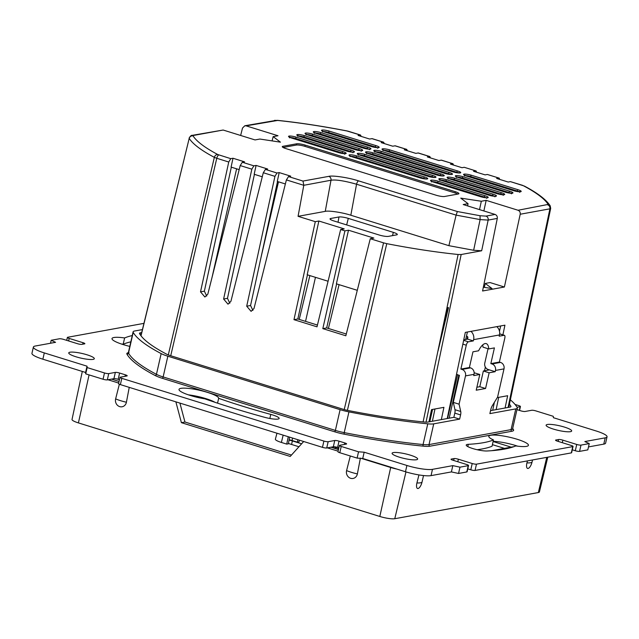<?xml version="1.0" encoding="UTF-8"?>
<svg xmlns="http://www.w3.org/2000/svg" width="639" height="639" viewBox="0 0 639 639"><rect width="100%" height="100%" fill="white"/><g stroke="black" fill="none" stroke-linecap="round" stroke-linejoin="round"><path stroke-width="0.96" d="M407.362 150.74L406.755 149.39L404.279 149.782L415.821 153.368L418.305 152.969L429.855 156.555L427.371 156.946L438.921 160.533L441.397 160.141L452.947 163.728L441.142 160.125M430.454 157.905L429.855 156.555M436.038 195.199L285.913 148.599A6.55 1.198 -167.2 0 1 282.278 146.65A6.55 1.198 -167.2 0 1 282.893 146.307L296.648 143.799A6.55 1.198 -167.2 0 1 305.17 145.093L455.295 191.692A6.55 1.198 12.8 0 1 458.93 193.641A6.55 1.198 12.8 0 1 458.315 193.984L444.56 196.492A6.55 1.198 12.8 0 1 436.038 195.199M457.836 194.072A6.55 1.198 12.8 0 0 455.008 192.946L304.883 146.347L305.17 145.093M296.648 143.799L296.36 145.053A6.55 1.198 -167.2 0 1 304.883 146.347M296.36 145.053L283.093 147.473M168.313 354.909L214.337 157.354C214.944 155.485 216.086 154.542 217.771 154.534L230.775 158.656L228.746 162.01L200.518 291.863L204.903 297.015L207.827 294.132L240.2 165.565L242.325 162.242L253.875 165.828L256.095 165.421L254.17 174.271L262.27 176.787M228.746 162.01L216.773 158.288L170.733 355.747M357.289 290.314L336.378 283.828L348.495 230.208L373.855 238.083L370.277 238.738L383.544 242.852L344.221 409.575M370.277 238.738L345.843 335.779L322.823 328.63L344.916 230.863L340.651 229.537L317 326.825L293.98 319.676L315.291 221.669L298.07 216.325L303.789 185.302L286.392 179.902L288.516 176.58L302.982 181.069L328.789 176.364C332.647 175.214 349.054 177.698 358.631 180.885L457.356 211.533L480.049 215.734L485.967 216.11L495.089 214.44L463.203 204.544L468.052 203.665L460.759 198.13L481.319 201.245L479.53 209.616M256.095 165.421L267.645 169.008L265.417 169.407L276.967 172.993L274.938 176.348L246.71 306.209L251.095 311.353L254.018 308.477L286.392 179.902M253.875 165.828L251.846 169.175L223.61 299.036L228.003 304.188L230.919 301.304L263.292 172.73L265.417 169.407M223.155 130.036L193.489 135.444A3.275 2.963 79.5 0 0 192.187 135.364A3.275 2.963 79.5 0 1 192.187 135.364L223.155 130.036L255.041 139.933L259.889 139.046L280.449 142.162L273.157 136.626L272.102 140.899M230.775 158.656L233.003 158.248L231.078 167.106L239.178 169.615M242.325 162.242L244.545 161.835L233.003 158.248M276.967 172.993L279.195 172.586L277.27 181.444L285.369 183.96M288.516 176.58L290.737 176.172L279.195 172.586M508.061 407.45L549.907 208.825L520.21 214.241C520.442 212.308 519.723 210.982 518.053 210.255L486.167 200.358L481.319 201.245M518.053 210.255L548.142 204.416A183.601 33.46 12.8 0 0 523.437 185.757L510.433 181.636L508.205 182.043L496.663 178.457L498.883 178.049L487.333 174.463L485.113 174.87L473.563 171.284L475.791 170.885L464.241 167.298L462.013 167.706L450.471 164.119L452.692 163.712M384.263 143.567L383.664 142.217L381.179 142.609L392.729 146.195L395.206 145.804L406.755 149.39M361.171 136.403L360.564 135.053L358.088 135.444L369.63 139.03L372.114 138.631L383.664 142.217M360.308 135.037L346.945 130.979A183.601 33.46 12.8 0 0 277.638 120.452L246.119 125.851L278.005 135.748L273.157 136.626M231.326 167.178L204.368 291.168L206.724 296.073M254.418 174.351L227.468 298.333L229.824 303.237M277.518 181.516L250.56 305.506L252.916 310.41M307.431 274.842L297.83 318.973L293.98 319.676M317.431 325.059L297.83 318.973M346.29 334.013L326.681 327.927L336.625 283.9M315.45 277.326L305.546 321.369M426.037 422.155L461.174 254.514L481.662 250.776L473.643 250.272L448.89 245.68L456.102 215.119L356.554 184.224C344.341 180.789 335.818 179.463 330.994 180.238L303.789 185.302M448.89 245.68L350.827 215.239C342.616 212.507 328.558 210.383 325.251 211.365L298.07 216.325M496.128 409.623L498.708 397.354M505.082 407.994L507.662 395.725L497.294 397.61M494.362 402.37L492.709 410.246M441.341 419.615L443.921 407.347L431.541 409.599L428.969 421.876M495.089 214.44C496.759 215.167 497.501 216.493 497.294 218.418L482.581 290.993L504.387 287.015L490.049 282.566L485.265 283.436L491.998 288.54L483.34 287.231M502.901 334.844L504.93 325.171L465.32 332.392L447.22 418.545M520.21 214.241L504.387 287.015M432.387 421.253L434.967 408.976M499.482 331.242L500.68 325.946M392.514 235.631L393.328 232.364A7.173 1.31 -167.2 0 1 397.306 234.513A7.173 1.31 -167.2 0 1 396.635 234.872L388.376 236.382A7.173 1.31 -167.2 0 1 379.047 234.968L334.013 220.99A7.173 1.31 12.8 0 1 330.028 218.865A7.173 1.31 12.8 0 1 330.698 218.482L338.966 216.972A7.173 1.31 -167.2 0 1 348.295 218.386L346.665 224.92M393.328 232.364L348.295 218.386M315.291 221.669L318.869 221.014L344.229 228.89L340.651 229.537M348.495 230.208L344.916 230.863M383.544 242.852L386.771 243.659A187.323 34.139 12.8 0 0 458.115 254.49L461.174 254.514M318.869 221.014L307.183 274.762L328.079 281.248M347.4 410.342L386.771 243.659M458.115 254.49L423.098 421.916M326.681 327.927L322.823 328.63M309.867 275.601L299.22 319.404M339.069 284.659L328.414 328.47M484.29 287.374L485.265 283.436M449.169 418.186L458.874 375.189M466.997 339.213L467.572 336.673M447.779 307.766L438.042 350.907L448.506 307.631L447.028 307.527L448.506 307.631M447.028 307.527L438.042 350.907M486.167 200.358L483.859 210.958M468.052 203.665L467.588 205.91M484.53 370.788L485.36 367.106M467.405 332.016L465.695 339.453M457.604 374.734L447.564 418.481M497.294 218.418L488.156 220.088L480.113 219.592L456.102 215.119L457.356 211.533M432.579 409.415L429.783 421.724M453.554 165.078L452.947 163.728M464.241 167.298L475.791 170.885M476.646 172.242L476.047 170.893M487.333 174.463L498.883 178.049M499.746 179.415L499.139 178.065M510.433 181.636L522.614 185.35A3.275 1.262 107.2 0 0 522.359 185.334M246.119 125.851L244.817 125.763L242.508 128.04L240.639 135.46M246.71 306.209L250.56 305.506M223.61 299.036L227.468 298.333M200.518 291.863L204.368 291.168M218.85 154.957A3.275 1.262 -72.8 0 0 216.773 158.288L214.337 157.354A186.884 34.059 -167.2 0 1 189.2 138.359L141.019 335.81M193.489 135.444L193.066 135.875C191.133 135.7 189.839 136.53 189.2 138.359L140.931 335.699M236.614 168.824L212.004 277.558M303.813 185.198L302.982 181.069M337.248 447.508A7.093 1.294 12.8 0 0 336.737 447.188M337.616 447.436L334.628 447.987A7.66 1.398 -167.2 0 1 333.654 448.059M338.702 448.498L337.176 448.77A10.551 1.925 -167.2 0 1 336.258 448.874M416.924 482.948A6.118 2.348 108 0 0 418.042 488.508A6.118 2.348 108 0 0 422.052 482.014A16.382 2.987 -167.2 0 1 416.924 482.948L418.944 474.929M527.439 460.895L526.935 462.892A6.118 2.348 108 0 0 528.062 468.443A6.118 2.348 108 0 0 532.071 461.949L532.519 459.968M547.775 457.189L539.42 491.95A11.494 2.093 -167.2 0 1 538.342 492.549L394.766 518.724A11.494 2.093 -167.2 0 1 379.814 516.464L78.413 422.906A11.494 2.093 -167.2 0 1 72.023 419.48L82.311 371.443M423.513 475.552L422.052 482.014M491.838 450.679L514.012 446.629M297.854 439.704L297.343 442.164L299.02 441.861L299.324 440.159M276.959 433.218L275.369 439.201A10.847 1.981 12.8 0 0 281.392 442.444L286.727 444.105L288.405 443.793L289.595 437.14M288.261 436.725L286.727 444.105M297.343 442.164L292.015 440.511A6.845 1.246 12.8 0 0 289.132 439.752M511.184 447.148L493.116 441.541M492.405 444.648L504.435 448.378M175.869 401.835L181.396 422.667L184.959 422.02L179.902 403.089M181.396 422.667L290.21 456.446L303.677 441.509M184.959 422.02L291.448 455.072M350.3 455.982L346.594 470.592A6.118 5.519 -101.8 0 0 350.635 478.299A6.118 5.519 -101.8 0 0 357.369 473.93L360.388 458.099M330.938 447.22L338.462 449.552M327.416 447.859L338.095 451.174M361.339 458.395L390.685 467.5A12.125 2.213 12.8 0 0 396.731 469.042M85.61 372.617A12.125 2.213 -167.2 0 1 84.612 372.154M108.007 379.758L118.686 383.073M111.529 379.111L119.054 381.451M115.635 398.896A6.118 5.519 -101.8 0 0 119.677 406.612A6.118 5.519 -101.8 0 0 126.41 402.243A16.382 2.987 -167.2 0 1 115.635 398.896L119.349 384.239M129.246 387.37L126.41 402.243M301.616 443.793L292.374 440.926A6.55 1.198 12.8 0 0 289.068 440.087M288.461 443.506L298.94 446.757M69.986 352.217A13.107 2.388 -167.2 0 1 84.612 354.102A13.107 2.388 -167.2 0 1 94.308 358.703A13.107 2.388 -167.2 0 1 93.078 359.382A13.107 2.388 -167.2 0 1 78.453 357.497A13.107 2.388 -167.2 0 1 68.748 352.896A13.107 2.388 -167.2 0 1 69.986 352.217M129.797 346.394A20.312 3.698 -167.2 0 1 112.001 338.566A20.312 3.698 -167.2 0 1 113.91 337.512A20.312 3.698 -167.2 0 1 124.613 337.951A209.041 38.092 -167.2 0 1 132.257 335.547M493.476 439.944A20.312 3.698 -167.2 0 1 488.811 436.317A20.312 3.698 -167.2 0 1 490.72 435.263A20.312 3.698 -167.2 0 1 513.389 438.178A20.312 3.698 -167.2 0 1 528.429 445.319A20.312 3.698 -167.2 0 1 526.52 446.373A20.312 3.698 -167.2 0 1 515.809 445.926A209.041 38.092 -167.2 0 1 487.15 450.982A11.798 2.149 -167.2 0 1 474.034 448.929A11.798 2.149 -167.2 0 1 466.23 445.04A11.798 2.149 -167.2 0 1 467.341 444.424A11.798 2.149 -167.2 0 1 468.315 444.321A185.446 33.795 12.8 0 0 493.476 439.944L492.046 446.23A185.446 33.795 12.8 0 1 477.125 449.72M393.328 452.58A13.107 2.388 -167.2 0 1 407.954 454.465A13.107 2.388 -167.2 0 1 417.65 459.074A13.107 2.388 -167.2 0 1 416.42 459.753A13.107 2.388 -167.2 0 1 401.795 457.867A13.107 2.388 -167.2 0 1 392.09 453.267A13.107 2.388 -167.2 0 1 393.328 452.58M547.351 424.496A13.107 2.388 -167.2 0 1 561.977 426.381A13.107 2.388 -167.2 0 1 571.673 430.982A13.107 2.388 -167.2 0 1 570.443 431.668A13.107 2.388 -167.2 0 1 555.818 429.783A13.107 2.388 -167.2 0 1 546.113 425.175A13.107 2.388 -167.2 0 1 547.351 424.496M218.65 398.329A185.446 33.795 12.8 0 0 270.776 414.407A11.798 2.149 -167.2 0 1 279.139 418.449A11.798 2.149 -167.2 0 1 264.49 417.267A209.041 38.092 -167.2 0 1 204.879 398.848A20.312 3.698 -167.2 0 1 179.016 389.407A20.312 3.698 -167.2 0 1 180.925 388.352A20.312 3.698 -167.2 0 1 203.394 391.22A20.312 3.698 -167.2 0 1 218.65 398.329L217.556 403.161M516.959 409.639L520.817 410.837A3.275 0.599 12.8 0 0 525.082 411.484L531.68 410.278A3.275 0.599 -167.2 0 1 535.945 410.925L553.27 416.301L553.406 417.698L596.131 430.966A19.657 3.586 -167.2 0 1 607.05 436.82A19.657 3.586 -167.2 0 1 605.205 437.843L584.845 441.557L589.246 443.602L580.995 445.103A3.275 0.599 -167.2 0 1 576.737 444.456L562.879 440.159A3.275 0.599 12.8 0 0 558.614 439.512L555.866 440.015A3.275 0.599 12.8 0 0 555.555 440.183A3.275 0.599 12.8 0 0 557.376 441.158L571.234 445.463A3.275 0.599 -167.2 0 1 573.055 446.437A3.275 0.599 -167.2 0 1 572.744 446.613L476.478 464.162A3.275 0.599 -167.2 0 1 472.221 463.515L458.363 459.217A3.275 0.599 12.8 0 0 454.097 458.57L451.35 459.074A3.275 0.599 12.8 0 0 451.038 459.241A3.275 0.599 12.8 0 0 452.859 460.216L466.718 464.521A3.275 0.599 -167.2 0 1 468.539 465.496A3.275 0.599 -167.2 0 1 468.227 465.671L459.976 467.173L452.827 465.631L432.475 469.346A19.657 3.586 -167.2 0 1 406.899 465.472L364.174 452.204L358.535 451.813L341.218 446.437A3.275 0.599 -167.2 0 1 339.397 445.463A3.275 0.599 -167.2 0 1 339.7 445.287L346.306 444.089A3.275 0.599 12.8 0 0 346.61 443.913A3.275 0.599 12.8 0 0 344.788 442.939L339.021 441.15A3.275 0.599 12.8 0 0 334.756 440.503L328.158 441.701A3.275 0.599 -167.2 0 1 323.893 441.062L121.801 378.328A3.275 0.599 -167.2 0 1 119.988 377.353A3.275 0.599 -167.2 0 1 120.292 377.186L126.889 375.98A3.275 0.599 12.8 0 0 127.201 375.812A3.275 0.599 12.8 0 0 125.38 374.829L119.605 373.04A3.275 0.599 12.8 0 0 115.347 372.393L108.742 373.599A3.275 0.599 -167.2 0 1 104.484 372.952L87.16 367.577L87.024 366.179L44.299 352.912A19.657 3.586 -167.2 0 1 33.38 347.057A19.657 3.586 -167.2 0 1 35.225 346.034L55.577 342.32L51.184 340.275L59.435 338.774A3.275 0.599 -167.2 0 1 63.692 339.421L77.551 343.718A3.275 0.599 12.8 0 0 81.816 344.365L84.564 343.862A3.275 0.599 12.8 0 0 84.875 343.694A3.275 0.599 12.8 0 0 83.054 342.72L69.196 338.414A3.275 0.599 -167.2 0 1 67.375 337.44A3.275 0.599 -167.2 0 1 67.686 337.272L143.935 323.366M515.05 404.439L518.62 405.549A3.275 0.599 -167.2 0 1 520.442 406.524A3.275 0.599 -167.2 0 1 520.138 406.7L517.071 407.259M121.338 343.99A20.312 3.698 -167.2 0 1 123.191 344.237A209.041 38.092 -167.2 0 1 130.835 341.825M493.156 441.341A20.312 3.698 -167.2 0 1 517.662 446.174M188.353 394.83A20.312 3.698 -167.2 0 1 215.023 402.322M119.445 379.718L118.183 379.326A3.275 0.599 12.8 0 0 113.918 378.679L107.32 379.878A3.275 0.599 -167.2 0 1 103.055 379.239L85.73 373.863L85.594 372.465L42.869 359.198A19.657 3.586 -167.2 0 1 31.95 353.335L33.38 347.057M607.05 436.82L605.62 443.107A19.657 3.586 -167.2 0 1 603.775 444.129L588.495 446.917M589.246 443.602L587.816 449.88L579.565 451.39A3.275 0.599 -167.2 0 1 575.308 450.743L572.288 449.808M573.055 446.437L571.625 452.724A3.275 0.599 -167.2 0 1 571.314 452.891L475.049 470.448A3.275 0.599 -167.2 0 1 470.791 469.801L467.772 468.866M468.539 465.496L467.109 471.782A3.275 0.599 -167.2 0 1 466.797 471.949L458.546 473.459L451.398 471.917L431.045 475.624A19.657 3.586 -167.2 0 1 405.477 471.75L362.744 458.49L357.105 458.099L339.788 452.716A3.275 0.599 -167.2 0 1 337.967 451.741L339.397 445.463M338.862 447.819L337.592 447.428A3.275 0.599 12.8 0 0 333.326 446.781L326.729 447.987A3.275 0.599 -167.2 0 1 322.463 447.34L120.38 384.614A3.275 0.599 -167.2 0 1 118.558 383.64L119.988 377.353M87.16 367.577L85.73 373.863M87.024 366.179L85.594 372.465M358.535 451.813L357.105 458.099M364.174 452.204L362.744 458.49M452.827 465.631L451.398 471.917M459.976 467.173L458.546 473.459M51.184 340.275L50.505 343.247M124.613 337.951L123.191 344.237M476.894 387.234L479.793 386.707L483.364 370.995L489.418 369.893L495.193 371.69L495.473 370.428A5.24 4.745 -100.3 0 0 491.998 363.974L490.84 363.615L494.41 347.904L488.755 348.934A14.417 5.559 107.2 0 0 486.247 343.63A14.417 5.559 107.2 0 0 485.113 343.574A14.417 5.559 107.2 0 0 478.611 350.787L472.956 351.817L469.385 367.521L470.544 367.88A5.24 4.745 79.7 0 1 474.018 374.342L473.739 375.596L479.785 374.494L476.215 390.205L485.568 388.496L489.139 372.793L495.193 371.69M483.364 370.995L489.139 372.793M474.018 374.342L465.496 375.9L459.074 404.175L460.743 411.492A5.24 2.021 107.2 0 1 460.583 414.927L459.625 419.128L433.729 423.849A16.382 2.987 -167.2 0 1 427.771 423.825A198.226 36.127 -167.2 0 1 348.942 411.883A16.382 2.987 -167.2 0 1 340.1 409.671L167.849 356.203A16.382 2.987 -167.2 0 1 161.164 353.599A198.226 36.127 -167.2 0 1 133.208 332.384A16.382 2.987 -167.2 0 1 133.096 331.865A16.382 2.987 -167.2 0 1 134.637 331.01L142.417 329.588M510.361 399.814A198.226 36.127 -167.2 0 1 517.215 407.514A16.382 2.987 -167.2 0 1 517.326 408.033A16.382 2.987 -167.2 0 1 515.785 408.888L489.881 413.609L490.84 409.407A5.24 2.021 107.2 0 1 492.286 405.741L497.573 397.146L504.003 368.879L495.473 370.428M509.451 404.144A191.676 34.929 -167.2 0 1 510.865 406.268A9.833 1.789 -167.2 0 1 510.936 406.588A9.833 1.789 -167.2 0 1 510.01 407.099L490.56 410.645M456.573 374.047A5.24 4.745 -100.3 0 0 458.283 375.005L459.433 375.365L453.299 402.378L454.968 409.695A5.24 2.021 107.2 0 1 454.808 413.137L453.858 417.331L427.954 422.059A9.833 1.789 -167.2 0 1 424.376 422.044A191.676 34.929 -167.2 0 1 348.151 410.502A9.833 1.789 -167.2 0 1 342.855 409.168L170.597 355.699A9.833 1.789 -167.2 0 1 166.587 354.142A191.676 34.929 -167.2 0 1 139.55 333.63A9.833 1.789 -167.2 0 1 139.486 333.31A9.833 1.789 -167.2 0 1 140.412 332.799L141.69 332.568M453.299 402.378L459.074 404.175M465.496 375.9A5.24 4.745 -100.3 0 0 462.021 369.438L460.863 369.078L469.385 367.521M496.791 326.657A7.86 7.109 79.7 0 1 498.172 328.198A7.86 7.109 79.7 0 1 499.466 334.94L473.611 339.652L473.323 340.906L468.379 341.809A3.275 1.262 107.2 0 0 466.286 345.204L460.863 369.078M499.642 333.83L504.387 335.299A3.275 1.262 107.2 0 1 504.794 338.183L499.371 362.057L500.521 362.417A5.24 4.745 79.7 0 1 504.003 368.879M453.858 417.331L459.625 419.128M479.793 386.707L485.568 388.496M474.146 372.745L479.785 374.494M473.323 340.906L467.556 339.117L467.836 337.855A1.31 1.182 -100.3 0 0 466.973 336.242L466.47 336.09M473.611 339.652A7.86 7.109 -100.3 0 0 472.317 332.911A7.86 7.109 -100.3 0 0 470.935 331.369M504.387 335.299A3.275 1.262 107.2 0 0 504.131 335.291L499.179 336.194L499.466 334.94M467.556 339.117L463.762 339.804M482.669 344.948A14.417 5.559 107.2 0 1 482.98 347.145L488.755 348.934M489.418 369.893L488.26 369.534A5.24 4.745 -100.3 0 1 484.785 363.08L488.044 348.718M490.84 363.615L499.371 362.057M429.6 156.547L418.05 152.961M455.008 192.946L455.295 191.692M274.938 176.348L263.292 172.73M251.846 169.175L240.2 165.565M385.157 150.812L452.843 171.827A5.655 1.03 12.8 0 0 460.2 172.937A5.655 1.03 12.8 0 0 457.596 170.956L389.91 149.949A5.655 1.03 -167.2 0 0 382.553 148.839A5.655 1.03 -167.2 0 0 385.157 150.812A1.31 0.503 -72.8 0 1 385.261 150.82A1.31 0.503 -72.8 0 1 385.349 150.876M376.906 152.322L444.592 173.329A5.655 1.03 12.8 0 0 451.949 174.447A5.655 1.03 12.8 0 0 449.345 172.466L381.659 151.451A5.655 1.03 -167.2 0 0 374.302 150.341A5.655 1.03 -167.2 0 0 376.906 152.322A1.31 0.503 -72.8 0 1 377.01 152.322A1.31 0.503 -72.8 0 1 377.098 152.378M368.655 153.823L436.341 174.838A5.655 1.03 12.8 0 0 443.698 175.949A5.655 1.03 12.8 0 0 441.094 173.968L373.408 152.961A5.655 1.03 -167.2 0 0 366.051 151.842A5.655 1.03 -167.2 0 0 368.655 153.823A1.31 0.503 -72.8 0 1 368.759 153.831A1.31 0.503 -72.8 0 1 368.847 153.887M360.404 155.333L428.09 176.34A5.655 1.03 12.8 0 0 435.447 177.45A5.655 1.03 12.8 0 0 432.835 175.477L365.157 154.462A5.655 1.03 -167.2 0 0 357.8 153.352A5.655 1.03 -167.2 0 0 360.404 155.333A1.31 0.503 -72.8 0 1 360.508 155.333A1.31 0.503 -72.8 0 1 360.596 155.389M419.839 177.842L352.153 156.835A5.655 1.03 -167.2 0 1 349.541 154.854A5.655 1.03 -167.2 0 1 356.905 155.972L424.584 176.979A5.655 1.03 12.8 0 1 427.195 178.96A5.655 1.03 12.8 0 1 419.839 177.842A1.31 0.503 -72.8 0 1 419.943 177.85L352.257 156.843A1.31 0.503 -72.8 0 1 352.345 156.89M488.563 195.111L441.948 180.637A5.655 1.03 -167.2 0 1 439.336 178.664A5.655 1.03 -167.2 0 1 446.693 179.775L493.316 194.248A5.655 1.03 -167.2 0 1 495.92 196.229A5.655 1.03 -167.2 0 1 488.563 195.111A1.31 0.503 -72.8 0 1 488.667 195.119A1.31 0.503 -72.8 0 1 488.755 195.167M496.815 193.609A5.655 1.03 12.8 0 0 504.179 194.719A5.655 1.03 12.8 0 0 501.567 192.738L454.944 178.273A5.655 1.03 12.8 0 0 447.588 177.155A5.655 1.03 12.8 0 0 450.199 179.136L496.815 193.609A1.31 0.503 -72.8 0 1 496.918 193.609L503.708 194.679L503.157 195.334M485.065 195.75A5.655 1.03 -167.2 0 1 487.669 197.731A5.655 1.03 -167.2 0 1 480.312 196.612L433.697 182.147A5.655 1.03 -167.2 0 1 431.085 180.166A5.655 1.03 -167.2 0 1 438.442 181.276L485.065 195.75A1.31 0.503 -72.8 0 0 484.242 197.044L437.627 182.57A4.345 0.791 12.8 0 0 432.435 181.668M513.317 190.598A5.655 1.03 12.8 0 0 520.681 191.708A5.655 1.03 12.8 0 0 518.069 189.735L471.446 175.262A5.655 1.03 12.8 0 0 464.09 174.143A5.655 1.03 12.8 0 0 466.702 176.124L513.317 190.598A1.31 0.503 -72.8 0 1 513.421 190.606L520.21 191.668L519.659 192.323M505.066 192.099A5.655 1.03 12.8 0 0 512.43 193.218A5.655 1.03 12.8 0 0 509.818 191.237L463.195 176.763A5.655 1.03 12.8 0 0 455.839 175.653A5.655 1.03 12.8 0 0 458.451 177.634L505.066 192.099A1.31 0.503 -72.8 0 1 505.169 192.107A1.31 0.503 -72.8 0 1 505.257 192.163M299.931 136.554L346.546 151.028A5.655 1.03 12.8 0 0 353.91 152.146A5.655 1.03 12.8 0 0 351.298 150.165L304.675 135.692A5.655 1.03 12.8 0 0 297.319 134.581A5.655 1.03 12.8 0 0 299.931 136.554A1.31 0.503 -72.8 0 1 300.034 136.562A1.31 0.503 -72.8 0 1 300.122 136.618M359.549 148.655A5.655 1.03 -167.2 0 1 362.161 150.636A5.655 1.03 -167.2 0 1 354.797 149.526L308.182 135.053A5.655 1.03 -167.2 0 1 305.57 133.072A5.655 1.03 -167.2 0 1 312.926 134.19L359.549 148.655A1.31 0.503 -72.8 0 0 358.727 149.949L312.112 135.476A1.31 0.503 -72.8 0 1 312.926 134.19M338.295 152.529A5.655 1.03 12.8 0 0 345.659 153.648A5.655 1.03 12.8 0 0 343.047 151.667L296.424 137.193A5.655 1.03 12.8 0 0 289.068 136.083A5.655 1.03 12.8 0 0 291.68 138.064L338.295 152.529A1.31 0.503 -72.8 0 1 338.398 152.537L345.188 153.6L344.637 154.263M367.8 147.154A5.655 1.03 -167.2 0 1 370.412 149.135A5.655 1.03 -167.2 0 1 363.048 148.016L316.433 133.551A5.655 1.03 -167.2 0 1 313.821 131.57A5.655 1.03 -167.2 0 1 321.177 132.68L367.8 147.154A1.31 0.503 -72.8 0 0 366.978 148.448L320.363 133.974A1.31 0.503 -72.8 0 1 321.177 132.68M376.051 145.652A5.655 1.03 -167.2 0 1 378.663 147.625A5.655 1.03 -167.2 0 1 371.299 146.515L324.684 132.041A5.655 1.03 -167.2 0 1 322.072 130.06A5.655 1.03 -167.2 0 1 329.436 131.179L376.051 145.652A1.31 0.503 -72.8 0 0 375.229 146.938L328.614 132.473A1.31 0.503 -72.8 0 1 329.436 131.179M193.066 135.875A183.601 33.46 12.8 0 0 217.771 154.534M406.5 149.374L394.95 145.788M383.408 142.201L371.858 138.623M352.153 156.835A1.31 0.503 -72.8 0 1 352.257 156.843L349.805 155.804L350.02 156.635M424.584 176.979A1.31 0.503 -72.8 0 0 423.769 178.273L356.083 157.258A1.31 0.503 -72.8 0 1 356.905 155.972M350.891 156.363A4.345 0.791 12.8 0 1 356.083 157.258L355.907 157.969M425.51 178.944A4.345 0.791 -167.2 0 0 423.769 178.273L423.657 178.72M428.09 176.34A1.31 0.503 -72.8 0 1 428.194 176.348L358.056 154.303L358.271 155.133M449.345 172.466A1.31 0.503 -72.8 0 0 448.522 173.752L380.836 152.745A1.31 0.503 -72.8 0 1 381.659 151.451M375.652 151.842A4.345 0.791 12.8 0 1 380.836 152.745L380.66 153.456M450.263 174.431A4.345 0.791 -167.2 0 0 448.522 173.752L448.41 174.207M452.843 171.827A1.31 0.503 -72.8 0 1 452.947 171.827L382.809 149.782L383.025 150.62M457.596 170.956A1.31 0.503 -72.8 0 0 456.773 172.25L389.087 151.243A1.31 0.503 -72.8 0 1 389.91 149.949M383.903 150.341A4.345 0.791 12.8 0 1 389.087 151.243L388.911 151.954M458.514 172.921A4.345 0.791 -167.2 0 0 456.773 172.25L456.661 172.706M364.158 156.467L364.334 155.756L432.02 176.763L431.908 177.219M372.409 154.965L372.585 154.247L440.271 175.262L440.159 175.709M367.401 153.352A4.345 0.791 12.8 0 1 372.585 154.247A1.31 0.503 -72.8 0 1 373.408 152.961M442.012 175.933A4.345 0.791 -167.2 0 0 440.271 175.262A1.31 0.503 -72.8 0 1 441.094 173.968M359.15 154.854A4.345 0.791 12.8 0 1 364.334 155.756A1.31 0.503 -72.8 0 1 365.157 154.462M433.761 177.442A4.345 0.791 -167.2 0 0 432.02 176.763A1.31 0.503 -72.8 0 1 432.835 175.477M325.251 211.365L330.994 180.238A3.275 2.963 -100.3 0 0 328.789 176.364M448.937 178.664A4.345 0.791 -167.2 0 1 454.129 179.559L500.744 194.032A1.31 0.503 -72.8 0 1 501.567 192.738M453.954 180.27L454.129 179.559A1.31 0.503 -72.8 0 1 454.944 178.273M500.633 194.488L500.744 194.032A4.345 0.791 -167.2 0 1 502.486 194.703M494.235 196.213A4.345 0.791 12.8 0 0 492.493 195.534A1.31 0.503 -72.8 0 1 493.316 194.248M492.381 195.989L492.493 195.534L445.878 181.069A1.31 0.503 -72.8 0 1 446.693 179.775M445.702 181.78L445.878 181.069A4.345 0.791 12.8 0 0 440.686 180.166M485.967 216.11A3.275 2.963 -100.3 0 1 488.156 220.088L481.662 250.776M358.631 180.885A3.275 1.262 -72.8 0 0 356.554 184.224L350.827 215.239M330.698 218.482L330.523 219.512M338.039 222.236L338.966 216.972M437.451 183.281L437.627 182.57A1.31 0.503 -72.8 0 1 438.442 181.276M480.312 196.612A1.31 0.503 -72.8 0 1 480.416 196.62L433.801 182.147A1.31 0.503 -72.8 0 1 433.889 182.203M433.697 182.147A1.31 0.503 -72.8 0 1 433.801 182.147L431.349 181.117L431.557 181.947M485.983 197.715A4.345 0.791 12.8 0 0 484.242 197.044L484.13 197.491M473.643 250.272L480.113 219.592L480.049 215.734M465.44 175.653A4.345 0.791 -167.2 0 1 470.631 176.556L517.247 191.021A1.31 0.503 -72.8 0 1 518.069 189.735M470.456 177.267L470.631 176.556A1.31 0.503 -72.8 0 1 471.446 175.262M517.135 191.476L517.247 191.021A4.345 0.791 -167.2 0 1 518.988 191.7M457.189 177.155A4.345 0.791 -167.2 0 1 462.38 178.057L508.995 192.531A1.31 0.503 -72.8 0 1 509.818 191.237M462.205 178.768L462.38 178.057A1.31 0.503 -72.8 0 1 463.195 176.763M508.884 192.978L508.995 192.531A4.345 0.791 -167.2 0 1 510.737 193.202M550.602 208.13L549.907 208.825C550.139 206.892 549.412 205.566 547.719 204.847M522.614 185.35L523.437 185.757M524.268 186.013C537.495 192.954 546.137 199.568 550.211 205.838L548.142 204.416M275.792 120.436L244.817 125.763M277.63 120.452L274.498 120.356M346.945 130.979L346.857 130.899C321.976 126.091 298.78 122.568 277.254 120.332M348.383 131.33A3.275 1.262 -72.8 0 1 348.638 131.346L346.857 130.899M282.686 147.226L282.893 146.307M328.438 133.184L328.614 132.473A4.345 0.791 12.8 0 0 323.422 131.57M371.299 146.515A1.31 0.503 -72.8 0 1 371.403 146.523L324.788 132.049A1.31 0.503 -72.8 0 1 324.876 132.105M324.684 132.041A1.31 0.503 -72.8 0 1 324.788 132.049L322.336 131.011L322.543 131.85M376.97 147.617A4.345 0.791 12.8 0 0 375.229 146.938L375.117 147.393M320.187 134.685L320.363 133.974A4.345 0.791 12.8 0 0 315.171 133.072M368.719 149.119A4.345 0.791 12.8 0 0 366.978 148.448L366.866 148.895M290.418 137.585A4.345 0.791 -167.2 0 1 295.609 138.487L342.224 152.961A1.31 0.503 -72.8 0 1 343.047 151.667M295.434 139.198L295.609 138.487A1.31 0.503 -72.8 0 1 296.424 137.193M342.113 153.408L342.224 152.961A4.345 0.791 -167.2 0 1 343.966 153.632M311.936 136.187L312.112 135.476A4.345 0.791 12.8 0 0 306.92 134.581M354.797 149.526A1.31 0.503 -72.8 0 1 354.901 149.526L308.286 135.061A1.31 0.503 -72.8 0 1 308.373 135.109M308.182 135.053A1.31 0.503 -72.8 0 1 308.286 135.061L305.833 134.022L306.041 134.853M360.468 150.62A4.345 0.791 12.8 0 0 358.727 149.949L358.615 150.405M298.669 136.083A4.345 0.791 -167.2 0 1 303.86 136.986L350.476 151.451A4.345 0.791 -167.2 0 1 352.217 152.13M346.546 151.028A1.31 0.503 -72.8 0 1 346.65 151.036C349.605 152.034 354.693 152.37 353.439 152.098L352.888 152.753M350.364 151.906L350.476 151.451A1.31 0.503 -72.8 0 1 351.298 150.165M303.685 137.697L303.86 136.986A1.31 0.503 -72.8 0 1 304.675 135.692M526.935 462.892A16.382 2.987 12.8 0 0 532.071 461.949M333.582 446.757L333.294 447.947M283.165 435.143L281.392 442.444M292.598 438.074L292.015 440.511M394.766 518.724L405.973 471.909M538.342 492.549L546.76 457.372M346.594 470.592A16.382 2.987 12.8 0 0 357.369 473.93M379.814 516.464L390.685 467.5M78.413 422.906L89.077 374.893M292.374 440.926L291.568 444.472M512.686 428.465A199.536 36.359 -167.2 0 1 513.492 429.751A17.692 3.227 -167.2 0 1 511.943 431.237L429.887 446.198A17.692 3.227 -167.2 0 1 423.449 446.166A199.536 36.359 -167.2 0 1 344.101 434.153A17.692 3.227 -167.2 0 1 334.556 431.764L162.298 378.296A17.692 3.227 -167.2 0 1 155.085 375.484A199.536 36.359 -167.2 0 1 126.937 354.126A17.692 3.227 -167.2 0 1 128.367 352.664M104.484 372.952L103.055 379.239M108.742 373.599L107.32 379.878M115.347 372.393L113.918 378.679M119.605 373.04L118.183 379.326M125.38 374.829L125.044 376.315M121.801 378.328L120.38 384.614M323.893 441.062L322.463 447.34M328.158 441.701L326.729 447.987M334.756 440.503L333.326 446.781M339.021 441.15L337.592 447.428M344.788 442.939L344.453 444.424M341.218 446.437L339.788 452.716M406.899 465.472L405.477 471.75M432.475 469.346L431.045 475.624M468.227 465.671L466.797 471.949M451.35 459.074L451.246 459.529M454.097 458.57L453.666 460.471M458.363 459.217L457.788 461.749M472.221 463.515L470.791 469.801M476.478 464.162L475.049 470.448M572.744 446.613L571.314 452.891M555.866 440.015L555.762 440.471M558.614 439.512L558.182 441.413M562.879 440.159L562.304 442.691M576.737 444.456L575.308 450.743M580.995 445.103L579.565 451.39M605.205 437.843L603.775 444.129M520.138 406.7L519.299 410.366M69.196 338.414L68.621 340.946M83.054 342.72L82.719 344.205M44.299 352.912L42.869 359.198M468.315 444.321L467.796 446.589M270.776 414.407L269.85 418.489M517.326 408.033L512.614 428.769A16.382 2.987 -167.2 0 1 511.072 429.624L429.017 444.584L433.729 423.849M511.943 431.237A1.31 1.182 79.7 0 1 511.072 429.624L515.785 408.888M466.286 345.204L462.852 344.141M140.037 334.437L140.412 332.799M513.492 429.751A1.31 1.27 -29.5 0 1 512.638 429.136L512.614 428.769M126.937 354.126A1.31 1.27 150.5 0 0 128.495 353.119A16.382 2.987 -167.2 0 1 128.383 352.592L133.096 331.865M155.085 375.484A1.31 1.062 117.7 0 0 156.451 374.334A198.226 36.127 -167.2 0 1 128.495 353.119L133.208 332.384M162.298 378.296A1.31 0.503 107.2 0 0 163.137 376.938A16.382 2.987 -167.2 0 1 156.451 374.334L161.164 353.599M334.556 431.764A1.31 0.503 107.2 0 0 335.387 430.406L163.137 376.938L167.849 356.203M344.101 434.153L344.229 432.619A16.382 2.987 -167.2 0 1 335.387 430.406L340.1 409.671M423.449 446.166A1.31 0.727 95.7 0 1 423.058 444.552A198.226 36.127 -167.2 0 1 344.229 432.619L348.942 411.883M429.887 446.198A1.31 1.182 79.7 0 1 429.017 444.584A16.382 2.987 -167.2 0 1 423.058 444.552L427.771 423.825M510.737 406.843L510.865 406.268M454.808 413.137L460.583 414.927M454.968 409.695L460.743 411.492M504.131 335.291L499.634 333.893M463.65 340.347L468.379 341.809M491.998 363.974L500.521 362.417M462.021 369.438L470.544 367.88M374.773 152.122L374.558 151.291L444.696 173.337L451.469 174.407M366.522 153.624L366.307 152.793L436.445 174.838L443.218 175.909M496.918 193.609L447.851 178.105L448.059 178.936M494.906 196.836L495.457 196.181C496.711 196.453 491.623 196.117 488.667 195.119L439.6 179.607L439.808 180.446M434.967 177.41L428.194 176.348M426.716 178.92L419.943 177.85M486.654 198.346L487.206 197.683C488.46 197.954 483.372 197.619 480.416 196.62M513.421 190.606L464.353 175.094L464.561 175.933M511.408 193.833L511.959 193.17L505.169 192.107L456.102 176.604L456.31 177.434M459.721 172.897L452.947 171.827M550.682 208.418L508.78 407.315M550.211 205.838L550.674 208.402M377.641 148.24L378.192 147.585C379.446 147.857 374.358 147.521 371.403 146.523M369.39 149.75L369.941 149.087C371.195 149.358 366.107 149.023 363.152 148.024L314.084 132.521L314.292 133.351M338.398 152.537L289.331 137.034L289.539 137.864M361.139 151.251L361.69 150.596C362.944 150.86 357.856 150.532 354.901 149.526M346.65 151.036L297.582 135.524L297.79 136.363M260.92 257.852L278.476 181.819M348.638 131.346L360.564 135.053M192.179 135.364C191.428 135.085 190.414 135.979 189.136 138.064M520.442 406.524L519.555 410.446M67.375 337.44L66.712 340.355M129.006 352.672L128.383 352.592"/></g></svg>
